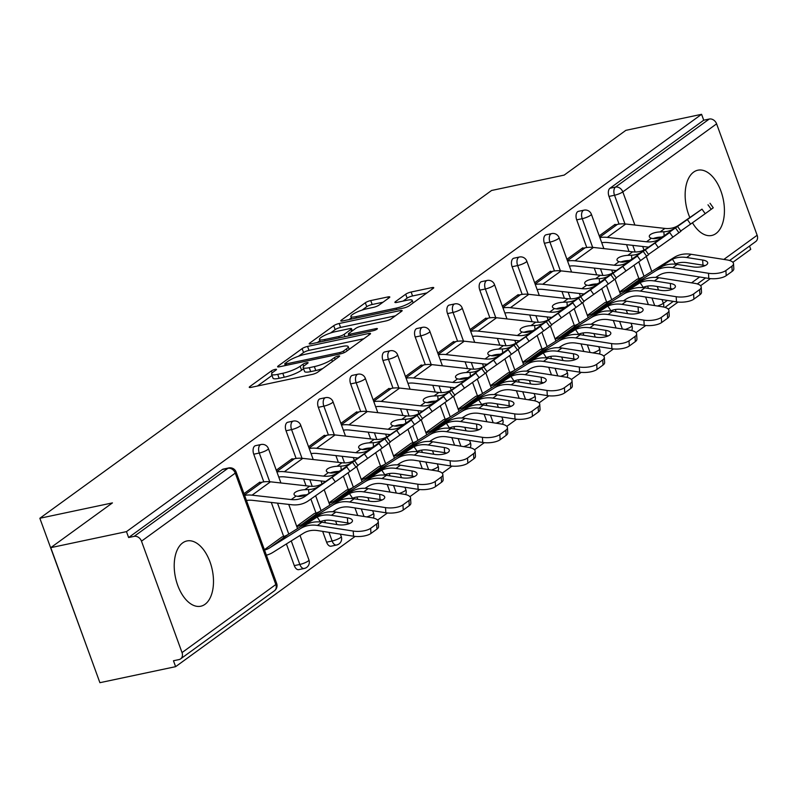 <?xml version="1.0" encoding="UTF-8"?>
<svg xmlns="http://www.w3.org/2000/svg" width="797" height="797" viewBox="0 0 797 797"><rect width="100%" height="100%" fill="white"/><g stroke="black" fill="none" stroke-linecap="round" stroke-linejoin="round"><path stroke-width="1.2" d="M275.184 369.39A2.939 0.588 -20 0 0 271.388 370.924L249.8 386.595A4.194 0.847 -20 0 0 249.252 387.312A4.194 0.847 -20 0 0 251.165 387.352L312.245 374.411A4.194 0.847 -20 0 0 317.664 372.219L339.263 356.548A2.939 0.588 -20 0 0 339.642 356.05A2.939 0.588 -20 0 0 338.307 356.02A2.939 0.588 -20 0 0 334.511 357.554L331.711 359.586A13.429 2.7 -20 0 1 314.357 366.6L309.266 367.686A13.429 2.7 -20 0 1 303.139 367.556A13.429 2.7 -20 0 1 304.902 365.265L307.702 363.233A2.939 0.588 -20 0 0 308.09 362.735A2.939 0.588 -20 0 0 306.745 362.705A2.939 0.588 -20 0 0 302.95 364.239L300.16 366.271A13.429 2.7 -20 0 1 282.796 373.285L277.705 374.361A13.429 2.7 -20 0 1 271.578 374.241A13.429 2.7 -20 0 1 273.351 371.95L276.141 369.918A2.939 0.588 -20 0 0 276.529 369.419A2.939 0.588 -20 0 0 275.184 369.39M692.463 222.771A33.354 18.789 78 0 0 711.701 235.474A33.354 18.789 78 0 0 715.965 233.541A33.354 18.789 78 0 0 722.182 194.976A33.354 18.789 78 0 0 697.873 170.199A33.354 18.789 78 0 0 693.609 172.132A33.354 18.789 78 0 0 689.784 217.442M182.672 542.887A33.354 18.789 78 0 0 176.456 581.451A33.354 18.789 78 0 0 200.764 606.228A33.354 18.789 78 0 0 205.028 604.295A33.354 18.789 78 0 0 211.245 565.731A33.354 18.789 78 0 0 186.936 540.954A33.354 18.789 78 0 0 182.672 542.887M389.245 297.699A4.194 0.847 -20 0 0 389.803 296.982A4.194 0.847 -20 0 0 387.89 296.942L370.744 300.569A4.194 0.847 -20 0 0 365.325 302.76L341.345 320.165A4.194 0.847 -20 0 0 340.797 320.882A4.194 0.847 -20 0 0 342.71 320.922L403.79 307.981A4.194 0.847 -20 0 0 409.21 305.789L433.189 288.394A4.194 0.847 -20 0 0 433.747 287.677A4.194 0.847 -20 0 0 431.835 287.637L411.132 292.021A4.194 0.847 -20 0 0 405.703 294.213L395.442 301.655A4.194 0.847 -20 0 0 394.894 302.372A4.194 0.847 -20 0 0 396.806 302.412L407.068 300.24A11.228 2.261 -20 0 1 412.188 300.339A11.228 2.261 -20 0 1 407.187 304.295A11.228 2.261 -20 0 1 396.199 308.13L355.99 316.648A11.228 2.261 -20 0 1 350.869 316.539A11.228 2.261 -20 0 1 355.87 312.583A11.228 2.261 -20 0 1 366.859 308.758L373.564 307.333A4.194 0.847 -20 0 0 378.983 305.141L389.245 297.699M182.035 652.584L275.822 584.53L235.264 473.119L141.487 541.173L182.035 652.584A6.416 5.141 -126 0 1 180.62 658.87A6.416 5.141 -126 0 1 178.996 659.587L173.467 660.753L175.619 666.661L99.904 682.69L50.759 547.659L112.447 502.897L39.85 518.269L491.58 190.483L564.176 175.101L625.874 130.339L701.579 114.31L126.474 531.629L128.616 537.537L134.155 536.361L227.932 468.307L222.403 469.483L128.616 537.537M50.759 547.659L126.474 531.629M307.552 346.426A4.194 0.847 -20 0 0 302.123 348.618L278.143 366.022A4.194 0.847 -20 0 0 277.595 366.74A4.194 0.847 -20 0 0 279.508 366.779L340.588 353.838A4.194 0.847 -20 0 0 346.018 351.646L369.997 334.252A4.194 0.847 -20 0 0 370.545 333.535A4.194 0.847 -20 0 0 368.632 333.495L307.552 346.426L308.987 350.361A4.194 0.847 -20 0 0 303.557 352.563L298.467 356.259M309.744 343.089L333.724 325.694A4.194 0.847 -20 0 1 339.153 323.502L400.233 310.561A4.194 0.847 -20 0 1 402.146 310.601A4.194 0.847 -20 0 1 401.598 311.318L391.327 318.77A4.194 0.847 -20 0 1 385.907 320.962L361.131 326.202A4.194 0.847 -20 0 0 355.711 328.394L348.897 333.335A4.194 0.847 -20 0 0 348.349 334.053A4.194 0.847 -20 0 0 350.262 334.092L376.054 328.633A2.939 0.588 -20 0 1 377.389 328.663A2.939 0.588 -20 0 1 376.084 329.699A2.939 0.588 -20 0 1 373.205 330.695L311.109 343.846A4.194 0.847 -20 0 1 309.196 343.806A4.194 0.847 -20 0 1 309.744 343.089L310.073 344.005M39.85 518.269L89.194 653.261M141.487 541.173A6.416 5.141 -126 0 0 134.155 536.361M701.579 114.31L703.731 120.208L709.26 119.042A6.416 5.141 54 0 1 716.603 123.844L757.15 235.254A6.416 5.141 54 0 1 755.735 241.551L729.604 260.509M749.529 246.044L750.734 249.341L732.871 262.293M710.376 278.621L700.573 285.734M678.078 302.053L668.284 309.166M645.789 325.495L635.986 332.598M613.491 348.927L603.688 356.04M581.192 372.358L571.389 379.472M548.894 395.8L539.101 402.903M516.605 419.232L506.802 426.345M484.307 442.664L474.504 449.777M452.009 466.106L442.205 473.209M419.71 489.537L409.917 496.651M387.422 512.969L377.619 520.082M355.123 536.411L175.619 666.661M260.021 482.613L259.842 482.125L243.982 493.642M576.699 219.852A6.416 3.616 -102 0 1 577.656 211.693A6.416 3.616 -102 0 1 578.473 211.325L584.012 210.159A6.416 3.616 -102 0 0 583.185 210.528A6.416 3.616 78 0 0 582.228 218.687L576.699 219.852L586.771 247.528M616.071 328.015L613.311 320.444M606.647 302.123L601.755 288.693M596.724 274.875L594.253 268.101M648.359 304.584L645.61 297.012M638.935 278.691L634.053 265.262M629.022 251.444L626.552 244.659M619.07 224.087L608.998 196.421A6.416 3.616 -102 0 1 609.954 188.261L615.483 187.096L709.26 119.042M703.731 120.208L609.954 188.261M222.403 469.483A6.416 3.616 -102 0 1 223.22 469.114L228.749 467.939A6.416 3.616 -102 0 0 227.932 468.307A6.416 5.141 -126 0 1 235.264 473.119A6.416 1.285 -20 0 0 236.111 472.023A6.416 6.416 0 0 0 228.749 467.939M582.986 248.265L582.806 247.777L566.936 259.284M512.112 266.726A6.416 3.616 -102 0 1 513.059 258.567A6.416 3.616 -102 0 1 513.886 258.198L519.415 257.023A6.416 3.616 -102 0 0 518.598 257.391A6.416 3.616 78 0 0 517.642 265.55L512.112 266.726L522.174 294.392M551.474 374.889L548.715 367.317M542.05 348.996L537.158 335.567M532.137 321.749L529.666 314.964M518.389 295.139L518.209 294.641L502.349 306.158M447.515 313.6A6.416 3.616 -102 0 1 448.472 305.44A6.416 3.616 -102 0 1 449.289 305.062L454.828 303.896A6.416 3.616 -102 0 0 454.001 304.265A6.416 3.616 78 0 0 453.045 312.424L447.515 313.6L457.588 341.265M486.887 421.762L484.128 414.191M477.463 395.86L472.571 382.43M467.54 368.613L465.079 361.838M453.802 342.003L453.623 341.514L437.752 353.031M382.929 360.463A6.416 3.616 -102 0 1 383.885 352.304A6.416 3.616 -102 0 1 384.702 351.935L390.231 350.77A6.416 3.616 -102 0 0 389.414 351.138A6.416 3.616 78 0 0 388.458 359.298L382.929 360.463L392.991 388.139M422.29 468.626L419.541 461.055M412.866 442.733L407.974 429.304M402.953 415.486L400.483 408.712M389.205 388.876L389.026 388.388L373.165 399.895M318.332 407.337A6.416 3.616 -102 0 1 319.288 399.177A6.416 3.616 -102 0 1 320.105 398.809L325.644 397.633A6.416 3.616 -102 0 0 324.817 398.002A6.416 3.616 78 0 0 323.861 406.161L318.332 407.337L328.404 435.003M357.704 515.5L354.944 507.928M348.279 489.607L343.387 476.178M338.356 462.36L335.896 455.575M324.618 435.75L324.439 435.252L308.569 446.768M253.745 454.21A6.416 3.616 -102 0 1 254.701 446.051A6.416 3.616 -102 0 1 255.518 445.672L261.047 444.507A6.416 3.616 -102 0 0 260.23 444.875A6.416 3.616 78 0 0 259.274 453.035L253.745 454.21L263.807 481.876M305.082 568.102A6.416 3.616 -102 0 1 304.255 568.47L298.726 569.646A6.416 3.616 -102 0 1 294.292 565.621L286.402 543.952M283.682 536.471L271.299 502.449M292.32 459.182L292.14 458.693L276.27 470.2M286.033 430.769A6.416 3.616 -102 0 1 286.99 422.609A6.416 3.616 -102 0 1 287.817 422.241L293.346 421.075A6.416 3.616 -102 0 0 292.529 421.444A6.416 3.616 78 0 0 291.572 429.603L286.033 430.769L296.105 458.444M337.37 544.66A6.416 3.616 -102 0 1 336.553 545.038L331.024 546.204A6.416 3.616 -102 0 1 326.591 542.179L322.646 531.36M315.981 513.039L310.89 499.061M306.058 485.791L303.597 479.017M356.917 412.308L356.737 411.82L340.867 423.337M350.63 383.905A6.416 3.616 -102 0 1 351.587 375.746A6.416 3.616 -102 0 1 352.404 375.367L357.933 374.201A6.416 3.616 -102 0 0 357.116 374.57A6.416 3.616 78 0 0 356.159 382.729L350.63 383.905L360.702 411.571M389.992 492.068L387.242 484.496M380.567 466.165L375.686 452.736M370.655 438.918L368.184 432.143M421.503 365.444L421.324 364.946L405.454 376.463M415.217 337.031A6.416 3.616 -102 0 1 416.173 328.872A6.416 3.616 -102 0 1 417 328.503L422.53 327.328A6.416 3.616 -102 0 0 421.703 327.697A6.416 3.616 78 0 0 420.756 335.856L415.217 337.031L425.289 364.697M454.589 445.194L451.829 437.623M445.164 419.302L440.273 405.872M435.242 392.054L432.781 385.27M486.1 318.571L485.921 318.083L470.051 329.589M479.814 290.158A6.416 3.616 -102 0 1 480.77 281.999A6.416 3.616 -102 0 1 481.587 281.63L487.116 280.464A6.416 3.616 -102 0 0 486.3 280.833A6.416 3.616 78 0 0 485.343 288.992L479.814 290.158L489.886 317.834M519.176 398.321L516.426 390.749M509.751 372.428L504.87 358.999M499.839 345.181L497.368 338.406M550.687 271.697L550.508 271.209L534.638 282.726M544.401 243.294A6.416 3.616 -102 0 1 545.357 235.135A6.416 3.616 -102 0 1 546.184 234.766L551.713 233.591A6.416 3.616 -102 0 0 550.886 233.959A6.416 3.616 78 0 0 549.93 242.119L544.401 243.294L554.473 270.96M583.773 351.457L581.013 343.886M574.348 325.565L569.457 312.125M564.425 298.307L561.965 291.533M615.284 224.834L615.095 224.336L599.234 235.852M271.578 374.241L273.012 378.177A13.429 2.7 -20 0 0 279.139 378.306L277.705 374.361M303.577 368.762L301.585 370.207A13.429 2.7 -20 0 1 284.23 377.22L279.139 378.306M303.139 367.556L304.574 371.492A13.429 2.7 -20 0 0 310.691 371.621L309.266 367.686M322.765 368.523A13.429 2.7 -20 0 1 315.781 370.545L310.691 371.621M272.016 375.447L257.451 386.017M363.771 338.765L308.987 350.361M285.137 363.392A2.939 0.588 -20 0 0 284.748 363.89A2.939 0.588 -20 0 0 286.083 363.92L339.701 352.573A2.939 0.588 -20 0 0 343.497 351.029L346.446 348.897A13.429 2.7 -20 0 0 348.209 346.595A13.429 2.7 -20 0 0 342.092 346.476L305.44 354.237A13.429 2.7 -20 0 0 288.076 361.25L285.137 363.392M317.395 342.511L319.896 340.698M330.466 333.036L335.158 329.629L333.724 325.694M395.372 315.831L340.578 327.437A4.194 0.847 -20 0 0 335.158 329.629M335.427 331.652A11.228 2.261 -20 0 0 324.439 335.477A11.228 2.261 -20 0 0 319.438 339.432A11.228 2.261 -20 0 0 324.558 339.542L338.725 336.533A4.194 0.847 -20 0 0 344.155 334.341L350.959 329.4A4.194 0.847 -20 0 0 351.507 328.683A4.194 0.847 -20 0 0 349.594 328.653L335.427 331.652M426.973 292.907L412.567 295.956A4.194 0.847 -20 0 0 407.137 298.148L403.093 301.087M383.028 302.212L372.179 304.504A4.194 0.847 -20 0 0 366.759 306.696L362.117 310.073M351.357 317.873L348.996 319.587M349.783 523.43A9.833 3.666 -3.4 0 0 347.711 522.962L331.711 520.451A28.652 22.964 -126 0 0 323.672 520.61A28.652 22.964 -126 0 0 320.245 521.676L319.627 521.945M264.385 549.721L282.068 536.889A28.652 22.964 -126 0 0 288.255 534.408L318.87 515.231A34.211 27.417 54 0 1 326.262 512.262A34.211 27.417 54 0 1 335.866 512.072L371.661 517.691A12.832 4.792 -3.4 0 1 378.256 521.447A12.832 4.792 -3.4 0 1 376.652 523.958L370.655 528.311L370.954 533.462A12.832 4.792 176.6 0 1 353.539 536.212L317.734 530.593A28.652 22.964 -126 0 0 309.694 530.752A28.652 22.964 -126 0 0 303.508 533.233L272.893 552.411A34.211 27.417 54 0 1 266.377 555.18M321.888 522.214A34.211 27.417 54 0 0 312.285 522.404A34.211 27.417 54 0 0 307.632 523.918L304.065 525.701L305.59 524.466L317.156 517.004A34.211 27.417 54 0 1 321.809 515.5A34.211 27.417 54 0 1 331.413 515.3L347.412 517.811A9.833 3.666 176.6 0 1 352.473 520.69A9.833 3.666 176.6 0 1 351.238 522.613A9.833 3.666 176.6 0 1 337.888 524.725L321.888 522.214L317.435 525.442L353.23 531.061A12.832 4.792 -3.4 0 0 370.655 528.311M264.514 550.06A28.652 22.964 -126 0 0 269.834 547.778L300.439 528.6A34.211 27.417 54 0 1 307.831 525.641A34.211 27.417 54 0 1 317.435 525.442M378.256 521.447L378.555 526.598A12.832 4.792 176.6 0 1 376.961 529.108L370.954 533.462M331.293 477.742L309.684 493.004A28.652 22.964 54 0 1 302.681 496.033A28.652 22.964 54 0 1 299.024 496.471L296.085 496.063A9.833 3.467 174.4 0 1 294.023 494.22A9.833 3.467 174.4 0 1 295.259 492.297A9.833 3.467 174.4 0 1 304.843 489.697L308.549 489.557L308.937 493.502M332.11 477.343L346.735 466.932L349.963 471.455L335.338 481.876L332.11 477.343L305.231 496.242A28.652 22.964 54 0 1 298.237 499.261A28.652 22.964 54 0 1 291.254 499.57L252.061 495.176A34.211 27.417 -126 0 0 244.609 495.365M246.472 500.486A28.652 22.964 54 0 1 252.569 500.347L291.762 504.74A34.211 27.417 -126 0 0 300.1 504.381A34.211 27.417 -126 0 0 308.459 500.765L335.338 481.876M346.735 466.932L323.662 482.862A28.652 22.964 54 0 1 316.658 485.891A28.652 22.964 54 0 1 309.674 486.2L270.482 481.806A34.211 27.417 -126 0 0 262.153 482.165L258.816 482.872M331.223 477.652L319.208 486.1A28.652 22.964 54 0 1 312.205 489.119A28.652 22.964 54 0 1 308.549 489.557M306.437 494.837L305.351 494.877A9.833 3.467 -5.6 0 0 297.719 496.431M354.785 461.055L358.002 465.578L355.96 467.102L352.742 462.569M349.963 471.455L355.96 467.102M382.082 499.998A9.833 3.666 -3.4 0 0 380.01 499.53L364.01 497.019A28.652 22.964 -126 0 0 355.97 497.179A28.652 22.964 -126 0 0 352.533 498.235L351.925 498.514M296.683 526.279L314.367 513.457A28.652 22.964 -126 0 0 320.553 510.967L351.168 491.799A34.211 27.417 54 0 1 358.55 488.83A34.211 27.417 54 0 1 368.154 488.641L403.959 494.25A12.832 4.792 -3.4 0 1 410.555 498.005A12.832 4.792 -3.4 0 1 408.951 500.516L402.943 504.88L403.252 510.02A12.832 4.792 176.6 0 1 385.828 512.77L350.032 507.161A28.652 22.964 -126 0 0 341.993 507.32A28.652 22.964 -126 0 0 335.806 509.801L332.688 511.754M354.187 498.773A34.211 27.417 54 0 0 344.583 498.972A34.211 27.417 54 0 0 339.93 500.476L336.364 502.269L337.878 501.034L349.455 493.572A34.211 27.417 54 0 1 354.107 492.058A34.211 27.417 54 0 1 363.711 491.869L379.711 494.379A9.833 3.666 176.6 0 1 384.762 497.258A9.833 3.666 176.6 0 1 383.536 499.181A9.833 3.666 176.6 0 1 370.187 501.283L354.187 498.773L349.734 502.01L385.529 507.619A12.832 4.792 -3.4 0 0 402.943 504.88M296.803 526.618A28.652 22.964 -126 0 0 302.123 524.336L332.738 505.168A34.211 27.417 54 0 1 340.13 502.2A34.211 27.417 54 0 1 349.734 502.01M410.555 498.005L410.853 503.156A12.832 4.792 176.6 0 1 409.25 505.667L403.252 510.02M414.38 476.566A9.833 3.666 -3.4 0 0 412.308 476.088L396.308 473.577A28.652 22.964 -126 0 0 388.259 473.747A28.652 22.964 -126 0 0 384.831 474.803L384.214 475.082M328.982 502.847L346.655 490.016A28.652 22.964 -126 0 0 352.852 487.535L383.457 468.357A34.211 27.417 54 0 1 390.849 465.398A34.211 27.417 54 0 1 400.453 465.199L436.248 470.818A12.832 4.792 -3.4 0 1 442.853 474.574A12.832 4.792 -3.4 0 1 441.249 477.084L435.242 481.438L435.541 486.588A12.832 4.792 176.6 0 1 418.126 489.338L382.331 483.719A28.652 22.964 -126 0 0 374.291 483.889A28.652 22.964 -126 0 0 368.094 486.369L364.986 488.322M386.475 475.341A34.211 27.417 54 0 0 376.871 475.54A34.211 27.417 54 0 0 372.219 477.044L368.662 478.828L370.177 477.592L381.743 470.13A34.211 27.417 54 0 1 386.396 468.626A34.211 27.417 54 0 1 395.999 468.427L411.999 470.937A9.833 3.666 176.6 0 1 417.06 473.817A9.833 3.666 176.6 0 1 415.835 475.749A9.833 3.666 176.6 0 1 402.485 477.851L386.475 475.341L382.032 478.569L417.827 484.187A12.832 4.792 -3.4 0 0 435.242 481.438M329.101 503.186A28.652 22.964 -126 0 0 334.421 500.905L365.036 481.727A34.211 27.417 54 0 1 372.428 478.768A34.211 27.417 54 0 1 382.032 478.569M442.853 474.574L443.152 479.724A12.832 4.792 176.6 0 1 441.548 482.235L435.541 486.588M446.679 453.124A9.833 3.666 -3.4 0 0 444.606 452.656L428.597 450.146A28.652 22.964 -126 0 0 420.557 450.305A28.652 22.964 -126 0 0 417.13 451.371L416.512 451.64M361.28 479.415L378.954 466.584A28.652 22.964 -126 0 0 385.14 464.103L415.755 444.925A34.211 27.417 54 0 1 423.147 441.956A34.211 27.417 54 0 1 432.751 441.767L468.546 447.386A12.832 4.792 -3.4 0 1 475.142 451.142A12.832 4.792 -3.4 0 1 473.538 453.652L467.54 458.006L467.839 463.157A12.832 4.792 176.6 0 1 450.425 465.906L414.629 460.287A28.652 22.964 -126 0 0 406.58 460.447A28.652 22.964 -126 0 0 400.393 462.927L397.285 464.88M418.774 451.909A34.211 27.417 54 0 0 409.17 452.098A34.211 27.417 54 0 0 404.517 453.613L400.951 455.396L402.475 454.16L414.041 446.699A34.211 27.417 54 0 1 418.694 445.194A34.211 27.417 54 0 1 428.298 444.995L444.298 447.506A9.833 3.666 176.6 0 1 449.359 450.385A9.833 3.666 176.6 0 1 448.133 452.307A9.833 3.666 176.6 0 1 434.773 454.42L418.774 451.909L414.32 455.137L450.126 460.756A12.832 4.792 -3.4 0 0 467.54 458.006M361.4 479.754A28.652 22.964 -126 0 0 366.72 477.473L397.334 458.295A34.211 27.417 54 0 1 404.717 455.336A34.211 27.417 54 0 1 414.32 455.137M475.142 451.142L475.45 456.292A12.832 4.792 176.6 0 1 473.846 458.803L467.839 463.157M478.967 429.693A9.833 3.666 -3.4 0 0 476.895 429.224L460.895 426.714A28.652 22.964 -126 0 0 452.855 426.873A28.652 22.964 -126 0 0 449.428 427.929L448.811 428.208M393.569 455.974L411.252 443.152A28.652 22.964 -126 0 0 417.439 440.661L448.053 421.493A34.211 27.417 54 0 1 455.446 418.525A34.211 27.417 54 0 1 465.05 418.335L500.845 423.944A12.832 4.792 -3.4 0 1 507.44 427.7A12.832 4.792 -3.4 0 1 505.836 430.211L499.839 434.574L500.137 439.725A12.832 4.792 176.6 0 1 482.723 442.465L446.918 436.856A28.652 22.964 -126 0 0 438.878 437.015A28.652 22.964 -126 0 0 432.691 439.496L429.573 441.448M451.072 428.467A34.211 27.417 54 0 0 441.468 428.666A34.211 27.417 54 0 0 436.816 430.171L433.249 431.964L434.773 430.729L446.34 423.267A34.211 27.417 54 0 1 450.992 421.752A34.211 27.417 54 0 1 460.596 421.563L476.596 424.074A9.833 3.666 176.6 0 1 481.657 426.953A9.833 3.666 176.6 0 1 480.422 428.876A9.833 3.666 176.6 0 1 467.072 430.978L451.072 428.467L446.619 431.705L482.414 437.314A12.832 4.792 -3.4 0 0 499.839 434.574M393.698 456.312A28.652 22.964 -126 0 0 399.018 454.031L429.623 434.863A34.211 27.417 54 0 1 437.015 431.894A34.211 27.417 54 0 1 446.619 431.705M507.44 427.7L507.739 432.851A12.832 4.792 176.6 0 1 506.135 435.361L500.137 439.725M511.266 406.261A9.833 3.666 -3.4 0 0 509.193 405.783L493.194 403.272A28.652 22.964 -126 0 0 485.154 403.441A28.652 22.964 -126 0 0 481.717 404.497L481.099 404.776M425.867 432.542L443.55 419.71A28.652 22.964 -126 0 0 449.737 417.229L480.352 398.052A34.211 27.417 54 0 1 487.734 395.093A34.211 27.417 54 0 1 497.338 394.894L533.143 400.512A12.832 4.792 -3.4 0 1 539.738 404.268A12.832 4.792 -3.4 0 1 538.134 406.779L532.127 411.132L532.436 416.283A12.832 4.792 176.6 0 1 515.011 419.033L479.216 413.414A28.652 22.964 -126 0 0 471.176 413.583A28.652 22.964 -126 0 0 464.99 416.064L461.871 418.017M483.371 405.035A34.211 27.417 54 0 0 473.767 405.235A34.211 27.417 54 0 0 469.114 406.739L465.548 408.522L467.062 407.287L478.628 399.825A34.211 27.417 54 0 1 483.291 398.321A34.211 27.417 54 0 1 492.895 398.121L508.894 400.642A9.833 3.666 176.6 0 1 513.945 403.511A9.833 3.666 176.6 0 1 512.72 405.444A9.833 3.666 176.6 0 1 499.37 407.546L483.371 405.035L478.917 408.263L514.713 413.882A12.832 4.792 -3.4 0 0 532.127 411.132M425.987 432.881A28.652 22.964 -126 0 0 431.307 430.599L461.921 411.421A34.211 27.417 54 0 1 469.313 408.462A34.211 27.417 54 0 1 478.917 408.263M539.738 404.268L540.037 409.419A12.832 4.792 176.6 0 1 538.433 411.929L532.436 416.283M363.581 454.31L341.983 469.572A28.652 22.964 54 0 1 334.979 472.591A28.652 22.964 54 0 1 331.323 473.039L328.374 472.621A9.833 3.467 174.4 0 1 326.322 470.778A9.833 3.467 174.4 0 1 327.547 468.865A9.833 3.467 174.4 0 1 337.141 466.265L340.847 466.125L341.236 470.071M364.408 453.911L379.033 443.491L382.251 448.024L367.626 458.444L364.408 453.911L337.529 472.8A28.652 22.964 54 0 1 330.526 475.829A28.652 22.964 54 0 1 323.552 476.128L284.36 471.734A34.211 27.417 -126 0 0 276.908 471.934M379.033 443.491L355.96 459.431A28.652 22.964 54 0 1 348.956 462.459A28.652 22.964 54 0 1 341.973 462.758L302.78 458.365A34.211 27.417 -126 0 0 294.452 458.733L291.104 459.441M363.522 454.22L351.507 462.658A28.652 22.964 54 0 1 344.503 465.687A28.652 22.964 54 0 1 340.847 466.125M338.725 471.396L337.649 471.445A9.833 3.467 -5.6 0 0 330.008 472.99M278.771 477.054A28.652 22.964 54 0 1 284.868 476.915L324.06 481.308A34.211 27.417 -126 0 0 325.684 481.448M387.083 437.613L390.301 442.146L388.259 443.67L385.041 439.137M382.251 448.024L388.259 443.67M357.833 465.328L367.626 458.444M395.88 430.878L374.281 446.141A28.652 22.964 54 0 1 367.278 449.159A28.652 22.964 54 0 1 363.621 449.598L360.672 449.189A9.833 3.467 174.4 0 1 358.62 447.346A9.833 3.467 174.4 0 1 359.845 445.423A9.833 3.467 174.4 0 1 369.439 442.833L373.145 442.694L373.534 446.639M396.707 430.48L411.332 420.059L414.55 424.592L399.925 435.013L396.707 430.48L369.828 449.369A28.652 22.964 54 0 1 362.824 452.387A28.652 22.964 54 0 1 355.841 452.696L316.648 448.303A34.211 27.417 -126 0 0 309.196 448.502M411.332 420.059L388.249 435.999A28.652 22.964 54 0 1 381.245 439.017A28.652 22.964 54 0 1 374.271 439.326L335.079 434.933A34.211 27.417 -126 0 0 326.74 435.301L323.403 436.009M395.82 430.778L383.805 439.227A28.652 22.964 54 0 1 376.802 442.245A28.652 22.964 54 0 1 373.145 442.694M371.023 447.964L369.947 448.004A9.833 3.467 -5.6 0 0 362.306 449.558M311.059 453.623A28.652 22.964 54 0 1 317.166 453.483L356.349 457.877A34.211 27.417 -126 0 0 357.983 458.006M419.371 414.181L422.599 418.714L420.557 420.228L417.329 415.705M414.55 424.592L420.557 420.228M390.122 441.897L399.925 435.013M428.178 407.446L406.57 422.699A28.652 22.964 54 0 1 399.576 425.728A28.652 22.964 54 0 1 395.92 426.166L392.971 425.757A9.833 3.467 174.4 0 1 390.909 423.914A9.833 3.467 174.4 0 1 392.144 421.992A9.833 3.467 174.4 0 1 401.738 419.391L405.444 419.252L405.822 423.197M429.005 407.038L443.62 396.627L446.848 401.15L432.223 411.571L429.005 407.038L402.126 425.937A28.652 22.964 54 0 1 395.123 428.955A28.652 22.964 54 0 1 388.139 429.264L348.947 424.871A34.211 27.417 -126 0 0 341.495 425.06M443.62 396.627L420.547 412.557A28.652 22.964 54 0 1 413.543 415.586A28.652 22.964 54 0 1 406.56 415.895L367.377 411.501A34.211 27.417 -126 0 0 359.039 411.86L355.701 412.567M428.109 407.347L416.094 415.795A28.652 22.964 54 0 1 409.09 418.814A28.652 22.964 54 0 1 405.444 419.252M403.322 424.532L402.246 424.572A9.833 3.467 -5.6 0 0 394.605 426.126M343.358 430.181A28.652 22.964 54 0 1 349.455 430.041L388.647 434.435A34.211 27.417 -126 0 0 390.281 434.574M451.67 390.749L454.898 395.272L452.845 396.796L449.628 392.263M446.848 401.15L452.845 396.796M422.42 418.465L432.223 411.571M460.477 384.005L438.868 399.267A28.652 22.964 54 0 1 431.864 402.286A28.652 22.964 54 0 1 428.208 402.734L425.269 402.316A9.833 3.467 174.4 0 1 423.207 400.473A9.833 3.467 174.4 0 1 424.432 398.56A9.833 3.467 174.4 0 1 434.026 395.96L437.732 395.82L438.121 399.765M461.294 383.606L475.919 373.185L479.146 377.718L464.521 388.139L461.294 383.606L434.415 402.495A28.652 22.964 54 0 1 427.421 405.524A28.652 22.964 54 0 1 420.437 405.822L381.245 401.429A34.211 27.417 -126 0 0 373.793 401.628M475.919 373.185L452.845 389.125A28.652 22.964 54 0 1 445.842 392.154A28.652 22.964 54 0 1 438.858 392.453L399.666 388.059A34.211 27.417 -126 0 0 391.337 388.428L388 389.135M460.407 383.915L448.392 392.353A28.652 22.964 54 0 1 441.389 395.382A28.652 22.964 54 0 1 437.732 395.82M435.62 401.09L434.534 401.14A9.833 3.467 -5.6 0 0 426.903 402.684M375.656 406.749A28.652 22.964 54 0 1 381.753 406.609L420.946 411.003A34.211 27.417 -126 0 0 422.569 411.142M483.968 367.307L487.186 371.84L485.144 373.365L481.926 368.832M479.146 377.718L485.144 373.365M454.718 395.023L464.521 388.139M492.765 360.573L471.166 375.835A28.652 22.964 54 0 1 464.163 378.854A28.652 22.964 54 0 1 460.507 379.292L457.558 378.884A9.833 3.467 174.4 0 1 455.505 377.041A9.833 3.467 174.4 0 1 456.731 375.118A9.833 3.467 174.4 0 1 466.325 372.528L470.031 372.388L470.419 376.333M493.592 360.174L508.217 349.753L511.435 354.286L496.81 364.707L493.592 360.174L466.713 379.063A28.652 22.964 54 0 1 459.71 382.082A28.652 22.964 54 0 1 452.736 382.391L413.543 377.997A34.211 27.417 -126 0 0 406.081 378.196M508.217 349.753L485.144 365.693A28.652 22.964 54 0 1 478.14 368.712A28.652 22.964 54 0 1 471.157 369.021L431.964 364.627A34.211 27.417 -126 0 0 423.625 364.996L420.288 365.703M492.705 360.473L480.691 368.921A28.652 22.964 54 0 1 473.687 371.94A28.652 22.964 54 0 1 470.031 372.388M467.909 377.658L466.833 377.698A9.833 3.467 -5.6 0 0 459.192 379.252M407.954 383.317A28.652 22.964 54 0 1 414.051 383.178L453.244 387.571A34.211 27.417 -126 0 0 454.868 387.701M516.267 343.876L519.485 348.409L517.442 349.923L514.224 345.4M511.435 354.286L517.442 349.923M487.017 371.591L496.81 364.707M543.564 382.819A9.833 3.666 -3.4 0 0 541.492 382.351L525.492 379.84A28.652 22.964 -126 0 0 517.442 380A28.652 22.964 -126 0 0 514.015 381.066L513.398 381.335M458.165 409.11L475.839 396.278A28.652 22.964 -126 0 0 482.036 393.798L512.64 374.62A34.211 27.417 54 0 1 520.033 371.651A34.211 27.417 54 0 1 529.636 371.462L565.432 377.081A12.832 4.792 -3.4 0 1 572.037 380.836A12.832 4.792 -3.4 0 1 570.433 383.347L564.425 387.701L564.724 392.851A12.832 4.792 176.6 0 1 547.31 395.601L511.515 389.982A28.652 22.964 -126 0 0 503.475 390.141A28.652 22.964 -126 0 0 497.278 392.622L494.17 394.575M515.659 381.604A34.211 27.417 54 0 0 506.055 381.793A34.211 27.417 54 0 0 501.403 383.307L497.836 385.09L499.36 383.855L510.927 376.393A34.211 27.417 54 0 1 515.579 374.889A34.211 27.417 54 0 1 525.183 374.69L541.183 377.2A9.833 3.666 176.6 0 1 546.244 380.079A9.833 3.666 176.6 0 1 545.018 382.002A9.833 3.666 176.6 0 1 531.669 384.114L515.659 381.604L511.216 384.831L547.011 390.45A12.832 4.792 -3.4 0 0 564.425 387.701M458.285 409.449A28.652 22.964 -126 0 0 463.605 407.167L494.22 387.99A34.211 27.417 54 0 1 501.612 385.031A34.211 27.417 54 0 1 511.216 384.831M572.037 380.836L572.336 385.987A12.832 4.792 176.6 0 1 570.732 388.498L564.724 392.851M525.064 337.141L503.465 352.394A28.652 22.964 54 0 1 496.461 355.422A28.652 22.964 54 0 1 492.805 355.861L489.856 355.452A9.833 3.467 174.4 0 1 487.804 353.609A9.833 3.467 174.4 0 1 489.029 351.686A9.833 3.467 174.4 0 1 498.623 349.086L502.329 348.947L502.718 352.892M525.89 336.733L540.515 326.322L543.733 330.845L529.108 341.265L525.89 336.733L499.012 355.631A28.652 22.964 54 0 1 492.008 358.65A28.652 22.964 54 0 1 485.024 358.959L445.832 354.565A34.211 27.417 -126 0 0 438.38 354.755M540.515 326.322L517.432 342.252A28.652 22.964 54 0 1 510.429 345.28A28.652 22.964 54 0 1 503.455 345.589L464.262 341.196A34.211 27.417 -126 0 0 455.924 341.554L452.586 342.262M524.994 337.041L512.989 345.49A28.652 22.964 54 0 1 505.985 348.508A28.652 22.964 54 0 1 502.329 348.947M500.207 354.227L499.131 354.267A9.833 3.467 -5.6 0 0 491.49 355.821M440.243 359.875A28.652 22.964 54 0 1 446.34 359.736L485.532 364.129A34.211 27.417 -126 0 0 487.166 364.269M548.555 320.444L551.783 324.967L549.741 326.491L546.513 321.958M543.733 330.845L549.741 326.491M519.305 348.159L529.108 341.265M575.862 359.387A9.833 3.666 -3.4 0 0 573.78 358.919L557.78 356.408A28.652 22.964 -126 0 0 549.741 356.568A28.652 22.964 -126 0 0 546.314 357.634L545.696 357.903M490.464 385.668L508.137 372.847A28.652 22.964 -126 0 0 514.324 370.356L544.939 351.188A34.211 27.417 54 0 1 552.331 348.219A34.211 27.417 54 0 1 561.935 348.03L597.73 353.639A12.832 4.792 -3.4 0 1 604.325 357.395A12.832 4.792 -3.4 0 1 602.721 359.905L596.724 364.269L597.023 369.419A12.832 4.792 176.6 0 1 579.608 372.159L543.813 366.55A28.652 22.964 -126 0 0 535.763 366.71A28.652 22.964 -126 0 0 529.577 369.19L526.468 371.143M547.957 358.162A34.211 27.417 54 0 0 538.354 358.361A34.211 27.417 54 0 0 533.701 359.865L530.135 361.659L531.659 360.423L543.225 352.961A34.211 27.417 54 0 1 547.878 351.447A34.211 27.417 54 0 1 557.482 351.258L573.481 353.768A9.833 3.666 176.6 0 1 578.542 356.648A9.833 3.666 176.6 0 1 577.317 358.57A9.833 3.666 176.6 0 1 563.957 360.672L547.957 358.162L543.504 361.4L579.309 367.009A12.832 4.792 -3.4 0 0 596.724 364.269M490.583 386.007A28.652 22.964 -126 0 0 495.903 383.736L526.518 364.558A34.211 27.417 54 0 1 533.9 361.589A34.211 27.417 54 0 1 543.504 361.4M604.325 357.395L604.634 362.545A12.832 4.792 176.6 0 1 603.03 365.056L597.023 369.419M557.362 313.699L535.753 328.962A28.652 22.964 54 0 1 528.75 331.98A28.652 22.964 54 0 1 525.103 332.429L522.155 332.01A9.833 3.467 174.4 0 1 520.092 330.167A9.833 3.467 174.4 0 1 521.328 328.254A9.833 3.467 174.4 0 1 530.922 325.654L534.628 325.515L535.006 329.46M558.179 313.301L572.804 302.88L576.032 307.413L561.407 317.834L558.179 313.301L531.31 332.19A28.652 22.964 54 0 1 524.306 335.218A28.652 22.964 54 0 1 517.323 335.517L478.13 331.124A34.211 27.417 -126 0 0 470.678 331.323M572.804 302.88L549.731 318.82A28.652 22.964 54 0 1 542.727 321.849A28.652 22.964 54 0 1 535.743 322.147L496.561 317.754A34.211 27.417 -126 0 0 488.222 318.123L484.885 318.83M557.292 313.61L545.278 322.048A28.652 22.964 54 0 1 538.274 325.076A28.652 22.964 54 0 1 534.628 325.515M532.506 330.785L531.43 330.835A9.833 3.467 -5.6 0 0 523.788 332.379M472.541 336.444A28.652 22.964 54 0 1 478.638 336.304L517.831 340.698A34.211 27.417 -126 0 0 519.465 340.837M580.854 297.002L584.081 301.535L582.029 303.059L578.811 298.526M576.032 307.413L582.029 303.059M551.604 324.718L561.407 317.834M608.151 335.955A9.833 3.666 -3.4 0 0 606.079 335.477L590.079 332.967A28.652 22.964 -126 0 0 582.039 333.136A28.652 22.964 -126 0 0 578.612 334.192L577.994 334.471M522.752 362.237L540.436 349.405A28.652 22.964 -126 0 0 546.622 346.924L577.237 327.746A34.211 27.417 54 0 1 584.629 324.787A34.211 27.417 54 0 1 594.233 324.588L630.029 330.207A12.832 4.792 -3.4 0 1 636.624 333.963A12.832 4.792 -3.4 0 1 635.02 336.473L629.012 340.827L629.321 345.978A12.832 4.792 176.6 0 1 611.907 348.727L576.101 343.108A28.652 22.964 -126 0 0 568.062 343.278A28.652 22.964 -126 0 0 561.875 345.759L558.757 347.711M580.256 334.73A34.211 27.417 54 0 0 570.652 334.929A34.211 27.417 54 0 0 566 336.434L562.433 338.217L563.957 336.982L575.524 329.52A34.211 27.417 54 0 1 580.176 328.015A34.211 27.417 54 0 1 589.78 327.816L605.78 330.337A9.833 3.666 176.6 0 1 610.841 333.206A9.833 3.666 176.6 0 1 609.605 335.138A9.833 3.666 176.6 0 1 596.256 337.241L580.256 334.73L575.803 337.958L611.598 343.577A12.832 4.792 -3.4 0 0 629.012 340.827M522.882 362.575A28.652 22.964 -126 0 0 528.202 360.294L558.807 341.116A34.211 27.417 54 0 1 566.199 338.157A34.211 27.417 54 0 1 575.803 337.958M636.624 333.963L636.923 339.114A12.832 4.792 176.6 0 1 635.319 341.624L629.321 345.978M589.66 290.267L568.052 305.53A28.652 22.964 54 0 1 561.048 308.549A28.652 22.964 54 0 1 557.392 308.987L554.453 308.578A9.833 3.467 174.4 0 1 552.391 306.735A9.833 3.467 174.4 0 1 553.616 304.813A9.833 3.467 174.4 0 1 563.21 302.222L566.916 302.083L567.305 306.028M590.477 289.869L605.102 279.448L608.32 283.981L593.705 294.402L590.477 289.869L563.599 308.758A28.652 22.964 54 0 1 556.595 311.776A28.652 22.964 54 0 1 549.621 312.085L510.429 307.692A34.211 27.417 -126 0 0 502.977 307.891M605.102 279.448L582.029 295.388A28.652 22.964 54 0 1 575.026 298.407A28.652 22.964 54 0 1 568.042 298.716L528.849 294.322A34.211 27.417 -126 0 0 520.521 294.691L517.183 295.398M589.591 290.178L577.576 298.616A28.652 22.964 54 0 1 570.572 301.635A28.652 22.964 54 0 1 566.916 302.083M564.804 307.353L563.718 307.393A9.833 3.467 -5.6 0 0 556.087 308.947M504.84 313.012A28.652 22.964 54 0 1 510.937 312.872L550.129 317.266A34.211 27.417 -126 0 0 551.753 317.395M613.152 273.57L616.37 278.103L614.328 279.617L611.11 275.095M608.32 283.981L614.328 279.617M583.902 301.286L593.705 294.402M640.449 312.514A9.833 3.666 -3.4 0 0 638.377 312.045L622.377 309.535A28.652 22.964 -126 0 0 614.328 309.694A28.652 22.964 -126 0 0 610.901 310.76L610.283 311.029M555.051 338.805L572.734 325.973A28.652 22.964 -126 0 0 578.921 323.492L609.536 304.315A34.211 27.417 54 0 1 616.918 301.356A34.211 27.417 54 0 1 626.522 301.156L662.317 306.775A12.832 4.792 -3.4 0 1 668.922 310.531A12.832 4.792 -3.4 0 1 667.318 313.042L661.311 317.395L661.62 322.546A12.832 4.792 176.6 0 1 644.195 325.296L608.4 319.677A28.652 22.964 -126 0 0 600.36 319.836A28.652 22.964 -126 0 0 594.173 322.317L591.055 324.269M612.554 311.298A34.211 27.417 54 0 0 602.95 311.488A34.211 27.417 54 0 0 598.298 313.002L594.731 314.785L596.246 313.55L607.812 306.088A34.211 27.417 54 0 1 612.475 304.584A34.211 27.417 54 0 1 622.068 304.384L638.078 306.895A9.833 3.666 176.6 0 1 643.129 309.774A9.833 3.666 176.6 0 1 641.904 311.697A9.833 3.666 176.6 0 1 628.554 313.809L612.554 311.298L608.101 314.526L643.896 320.145A12.832 4.792 -3.4 0 0 661.311 317.395M555.17 339.143A28.652 22.964 -126 0 0 560.49 336.862L591.105 317.684A34.211 27.417 54 0 1 598.497 314.725A34.211 27.417 54 0 1 608.101 314.526M668.922 310.531L669.221 315.682A12.832 4.792 176.6 0 1 667.617 318.192L661.62 322.546M621.949 266.836L600.35 282.088A28.652 22.964 54 0 1 593.347 285.117A28.652 22.964 54 0 1 589.69 285.555L586.741 285.147A9.833 3.467 174.4 0 1 584.689 283.304A9.833 3.467 174.4 0 1 585.915 281.381A9.833 3.467 174.4 0 1 595.508 278.781L599.214 278.641L599.603 282.586M622.776 266.427L637.401 256.016L640.619 260.539L625.994 270.96L622.776 266.427L595.897 285.326A28.652 22.964 54 0 1 588.893 288.345A28.652 22.964 54 0 1 581.91 288.653L542.727 284.26A34.211 27.417 -126 0 0 535.265 284.449M637.401 256.016L614.318 271.956A28.652 22.964 54 0 1 607.324 274.975A28.652 22.964 54 0 1 600.34 275.284L561.148 270.89A34.211 27.417 -126 0 0 552.809 271.249L549.472 271.956M621.889 266.736L609.874 275.184A28.652 22.964 54 0 1 602.871 278.203A28.652 22.964 54 0 1 599.214 278.641M597.092 283.921L596.017 283.961A9.833 3.467 -5.6 0 0 588.375 285.515M537.138 289.57A28.652 22.964 54 0 1 543.235 289.431L582.418 293.824A34.211 27.417 -126 0 0 584.052 293.963M645.45 250.138L648.668 254.661L646.626 256.186L643.398 251.653M640.619 260.539L646.626 256.186M616.191 277.854L625.994 270.96M672.748 289.082A9.833 3.666 -3.4 0 0 670.676 288.614L654.676 286.103A28.652 22.964 -126 0 0 646.626 286.262A28.652 22.964 -126 0 0 643.199 287.328L642.581 287.597M587.349 315.363L605.023 302.541A28.652 22.964 -126 0 0 611.219 300.051L641.824 280.883A34.211 27.417 54 0 1 649.216 277.914A34.211 27.417 54 0 1 658.82 277.725L694.615 283.333A12.832 4.792 -3.4 0 1 701.211 287.089A12.832 4.792 -3.4 0 1 699.617 289.6L693.609 293.963L693.908 299.114A12.832 4.792 176.6 0 1 676.494 301.854L640.698 296.245A28.652 22.964 -126 0 0 632.659 296.404A28.652 22.964 -126 0 0 626.462 298.885L623.354 300.838M644.843 287.856A34.211 27.417 54 0 0 635.239 288.056A34.211 27.417 54 0 0 630.586 289.56L627.02 291.353L628.544 290.118L640.111 282.656A34.211 27.417 54 0 1 644.763 281.142A34.211 27.417 54 0 1 654.367 280.952L670.367 283.463A9.833 3.666 176.6 0 1 675.428 286.342A9.833 3.666 176.6 0 1 674.202 288.265A9.833 3.666 176.6 0 1 660.843 290.367L644.843 287.856L640.399 291.094L676.195 296.713A12.832 4.792 -3.4 0 0 693.609 293.963M587.469 315.702A28.652 22.964 -126 0 0 592.789 313.43L623.403 294.252A34.211 27.417 54 0 1 630.796 291.284A34.211 27.417 54 0 1 640.399 291.094M701.211 287.089L701.519 292.24A12.832 4.792 176.6 0 1 699.915 294.751L693.908 299.114M654.247 243.394L632.649 258.656A28.652 22.964 54 0 1 625.645 261.675A28.652 22.964 54 0 1 621.989 262.123L619.04 261.705A9.833 3.467 174.4 0 1 616.988 259.862A9.833 3.467 174.4 0 1 618.213 257.949A9.833 3.467 174.4 0 1 627.807 255.349L631.513 255.209L631.901 259.155M655.074 242.995L669.699 232.575L672.917 237.107L658.292 247.528L655.074 242.995L628.195 261.884A28.652 22.964 54 0 1 621.192 264.913A28.652 22.964 54 0 1 614.208 265.212L575.016 260.818A34.211 27.417 -126 0 0 567.564 261.017M669.699 232.575L646.616 248.515A28.652 22.964 54 0 1 639.612 251.543A28.652 22.964 54 0 1 632.639 251.842L593.446 247.449A34.211 27.417 -126 0 0 585.108 247.817L581.77 248.525M654.178 243.304L642.163 251.742A28.652 22.964 54 0 1 635.169 254.771A28.652 22.964 54 0 1 631.513 255.209M629.391 260.48L628.315 260.529A9.833 3.467 -5.6 0 0 620.674 262.074M569.427 266.138A28.652 22.964 54 0 1 575.524 265.999L614.716 270.392A34.211 27.417 -126 0 0 616.35 270.532M677.739 226.697L680.967 231.23L678.924 232.754L675.697 228.221M672.917 237.107L678.924 232.754M648.489 254.412L658.292 247.528M705.046 265.65A9.833 3.666 -3.4 0 0 702.964 265.172L686.964 262.661A28.652 22.964 -126 0 0 678.924 262.831A28.652 22.964 -126 0 0 675.497 263.887L674.88 264.166M619.648 291.931L637.321 279.099A28.652 22.964 -126 0 0 643.508 276.619L674.123 257.441A34.211 27.417 54 0 1 681.515 254.482A34.211 27.417 54 0 1 691.119 254.283L726.914 259.902A12.832 4.792 -3.4 0 1 733.509 263.658A12.832 4.792 -3.4 0 1 731.905 266.168L725.908 270.522L726.206 275.672A12.832 4.792 176.6 0 1 708.792 278.422L672.997 272.803A28.652 22.964 -126 0 0 664.947 272.972A28.652 22.964 -126 0 0 658.76 275.453L655.652 277.406M677.141 264.425A34.211 27.417 54 0 0 667.537 264.624A34.211 27.417 54 0 0 662.885 266.128L659.318 267.912L660.843 266.676L672.409 259.214A34.211 27.417 54 0 1 677.061 257.71A34.211 27.417 54 0 1 686.665 257.511L702.665 260.031A9.833 3.666 176.6 0 1 707.726 262.91A9.833 3.666 176.6 0 1 706.491 264.833A9.833 3.666 176.6 0 1 693.141 266.935L677.141 264.425L672.688 267.653L708.493 273.271A12.832 4.792 -3.4 0 0 725.908 270.522M619.767 292.27A28.652 22.964 -126 0 0 625.087 289.988L655.702 270.811A34.211 27.417 54 0 1 663.084 267.852A34.211 27.417 54 0 1 672.688 267.653M733.509 263.658L733.818 268.808A12.832 4.792 176.6 0 1 732.214 271.319L726.206 275.672M686.546 219.962L664.937 235.225A28.652 22.964 54 0 1 657.933 238.243A28.652 22.964 54 0 1 654.287 238.682L651.338 238.273A9.833 3.467 174.4 0 1 649.276 236.43A9.833 3.467 174.4 0 1 650.511 234.507A9.833 3.467 174.4 0 1 660.095 231.917L663.801 231.778L664.19 235.723M687.363 219.564L701.988 209.143L705.215 213.676L690.591 224.096L687.363 219.564L660.494 238.452A28.652 22.964 54 0 1 653.49 241.471A28.652 22.964 54 0 1 646.506 241.78L607.314 237.386A34.211 27.417 -126 0 0 599.862 237.586M701.988 209.143L678.914 225.083A28.652 22.964 54 0 1 671.911 228.101A28.652 22.964 54 0 1 664.927 228.41L625.745 224.017A34.211 27.417 -126 0 0 617.406 224.385L614.069 225.093M686.476 219.872L674.461 228.311A28.652 22.964 54 0 1 667.458 231.329A28.652 22.964 54 0 1 663.801 231.778M661.689 237.048L660.613 237.098A9.833 3.467 -5.6 0 0 652.972 238.642M601.725 242.706A28.652 22.964 54 0 1 607.822 242.567L647.015 246.96A34.211 27.417 -126 0 0 648.648 247.09M710.037 203.265L713.255 207.798L711.213 209.312L707.995 204.789M705.215 213.676L711.213 209.312M680.787 230.981L690.591 224.096M272.136 372.976L271.388 370.924M335.208 359.487L334.511 357.554M303.697 366.291L302.95 364.239M180.62 658.87L274.397 590.816A6.416 5.141 -126 0 0 275.822 584.53A6.416 1.285 -20 0 0 276.659 583.434L236.111 472.023M716.603 123.844L622.816 191.898L634.88 225.043M642.681 246.472L643.986 250.059M646.297 256.425L651.767 271.448M657.256 286.502L658.531 290.008M662.008 299.582L663.363 303.308L667.348 300.419M691.557 282.855L699.646 276.987M723.845 259.423L757.15 235.254M657.475 306.008A6.416 1.285 160 0 0 663.363 303.308A6.416 5.141 54 0 1 663.632 307.024M624.968 223.937L614.527 195.245A6.416 3.616 78 0 1 615.483 187.096A6.416 5.141 54 0 1 622.816 191.898A6.416 1.285 160 0 1 614.527 195.245L608.998 196.421M294.292 565.621L299.821 564.445L291.254 540.914M288.773 534.08L277.515 503.146M269.715 481.727L259.274 453.035A6.416 1.285 160 0 0 267.563 449.687A6.416 1.285 -20 0 0 268.41 448.591A6.416 6.416 0 0 0 261.047 444.507M308.957 560.002A6.416 1.285 -20 0 1 308.11 561.098A6.416 1.285 160 0 1 299.821 564.445A6.416 3.616 -102 0 0 304.255 568.47A6.416 6.416 0 0 0 308.957 560.002L300.011 535.425M326.591 542.179L332.12 541.014L328.972 532.356M325.485 522.772L324.628 520.431M321.071 510.648L315.632 495.724M312.225 486.339L309.804 479.714M302.013 458.295L291.572 429.603A6.416 1.285 160 0 0 299.861 426.246A6.416 1.285 -20 0 0 300.698 425.15A6.416 6.416 0 0 0 293.346 421.075M364.02 516.486L361.26 508.914M357.773 499.34L356.926 496.999M353.36 487.216L348.11 472.79M344.513 462.908L342.102 456.273M334.302 434.853L323.861 406.161A6.416 1.285 160 0 0 332.16 402.814A6.416 1.285 -20 0 0 332.997 401.718A6.416 6.416 0 0 0 325.644 397.633M396.318 493.054L393.559 485.483M390.072 475.909L389.225 473.567M385.658 463.774L380.408 449.359M376.812 439.476L374.401 432.841M366.6 411.421L356.159 382.729A6.416 1.285 160 0 0 364.448 379.382A6.416 1.285 -20 0 0 365.295 378.286A6.416 6.416 0 0 0 357.933 374.201M428.607 469.622L425.857 462.051M422.37 452.467L421.513 450.126M417.957 440.342L412.707 425.917M409.11 416.034L406.699 409.409M398.898 387.99L388.458 359.298A6.416 1.285 160 0 0 396.747 355.94A6.416 1.285 -20 0 0 397.593 354.844A6.416 6.416 0 0 0 390.231 350.77M460.905 446.181L458.145 438.609M454.669 429.035L453.812 426.694M450.255 416.911L445.005 402.485M441.408 392.602L438.988 385.967M431.197 364.548L420.756 335.856A6.416 1.285 160 0 0 429.045 332.508A6.416 1.285 -20 0 0 429.882 331.413A6.416 6.416 0 0 0 422.53 327.328M493.204 422.749L490.444 415.177M486.957 405.603L486.11 403.262M482.544 393.469L477.293 379.053M473.697 369.17L471.286 362.535M463.485 341.116L453.045 312.424A6.416 1.285 160 0 0 461.333 309.077A6.416 1.285 -20 0 0 462.18 307.981A6.416 6.416 0 0 0 454.828 303.896M525.502 399.317L522.742 391.745M519.255 382.161L518.409 379.82M514.842 370.037L509.592 355.611M505.995 345.729L503.584 339.104M495.784 317.684L485.343 288.992A6.416 1.285 160 0 0 493.632 285.635A6.416 1.285 -20 0 0 494.479 284.539A6.416 6.416 0 0 0 487.116 280.464M557.79 375.875L555.041 368.304M551.554 358.73L550.697 356.389M547.14 346.605L541.89 332.18M538.294 322.297L535.873 315.662M528.082 294.242L517.642 265.55A6.416 1.285 160 0 0 525.93 262.203A6.416 1.285 -20 0 0 526.777 261.107A6.416 6.416 0 0 0 519.415 257.023M590.089 352.443L587.329 344.872M583.852 335.298L582.996 332.957M579.429 323.164L574.189 308.748M570.582 298.865L568.171 292.23M560.381 270.811L549.93 242.119A6.416 1.285 160 0 0 558.229 238.771A6.416 1.285 -20 0 0 559.066 237.675A6.416 6.416 0 0 0 551.713 233.591M622.387 329.012L619.628 321.44M616.141 311.856L615.294 309.515M611.727 299.732L606.477 285.306M602.881 275.423L600.47 268.798M592.669 247.379L582.228 218.687A6.416 1.285 160 0 0 590.517 215.329A6.416 1.285 -20 0 0 591.364 214.234A6.416 6.416 0 0 0 584.012 210.159M654.686 305.57L651.926 297.998M648.439 288.424L647.592 286.083M644.026 276.3L638.776 261.874M635.179 251.991L632.768 245.356M341.255 536.56A6.416 1.285 -20 0 1 340.409 537.656A6.416 1.285 160 0 1 332.12 541.014A6.416 3.616 -102 0 0 336.553 545.038A6.416 6.416 0 0 0 341.255 536.56L340.369 534.139M373.345 518.02A6.416 6.416 0 0 0 373.544 513.129A6.416 1.285 -20 0 1 372.707 514.224A6.416 1.285 160 0 1 366.809 516.924M405.633 494.588A6.416 6.416 0 0 0 405.842 489.697A6.416 1.285 -20 0 1 405.006 490.793A6.416 1.285 160 0 1 399.108 493.492M437.932 471.147A6.416 6.416 0 0 0 438.141 466.255A6.416 1.285 -20 0 1 437.294 467.351A6.416 1.285 160 0 1 431.406 470.061M470.23 447.715A6.416 6.416 0 0 0 470.439 442.823A6.416 1.285 -20 0 1 469.592 443.919A6.416 1.285 160 0 1 463.705 446.619M502.528 424.283A6.416 6.416 0 0 0 502.728 419.391A6.416 1.285 -20 0 1 501.891 420.487A6.416 1.285 160 0 1 495.993 423.187M534.817 400.841A6.416 6.416 0 0 0 535.026 395.95A6.416 1.285 -20 0 1 534.189 397.045A6.416 1.285 160 0 1 528.291 399.755M567.115 377.409A6.416 6.416 0 0 0 567.325 372.518A6.416 1.285 -20 0 1 566.478 373.614A6.416 1.285 160 0 1 560.59 376.314M599.414 353.978A6.416 6.416 0 0 0 599.623 349.086A6.416 1.285 -20 0 1 598.776 350.182A6.416 1.285 160 0 1 592.888 352.882M631.702 330.536A6.416 6.416 0 0 0 631.911 325.644A6.416 1.285 -20 0 1 631.075 326.74A6.416 1.285 160 0 1 625.177 329.45M284.23 377.22L282.796 373.285M301.585 370.207L300.16 366.271M315.781 370.545L314.357 366.6M332.419 361.519L331.711 359.586M250.128 387.501L249.8 386.595M369.131 334.87L368.632 333.495M278.482 366.929L278.143 366.022M303.557 352.563L302.123 348.618M286.581 365.275L286.083 363.92M340.199 353.928L339.701 352.573M344.105 352.682L343.497 351.029M347.153 350.829L346.446 348.897M340.578 327.437L339.153 323.502M400.732 311.946L400.233 310.561M350.76 335.447L350.262 334.092M376.383 329.54L376.054 328.633M325.046 340.897L324.558 339.542M339.223 337.898L338.725 336.533M345.001 336.673L344.155 334.341M351.656 331.333L350.959 329.4M356.478 318.003L355.99 316.648M396.697 309.485L396.199 308.13M395.78 302.571L395.442 301.655M407.137 298.148L405.703 294.213M412.567 295.956L411.132 292.021M432.333 289.012L431.835 287.637M341.674 321.071L341.345 320.165M366.759 306.696L365.325 302.76M372.179 304.504L370.744 300.569M388.388 298.317L387.89 296.942M335.866 512.072L331.413 515.3M318.87 515.231L314.038 518.737M288.255 534.408L269.834 547.778M305.271 525.093L300.439 528.6M353.539 536.212L353.23 531.061M376.961 529.108L376.652 523.958M347.711 522.962L347.412 517.811M317.156 517.004L320.245 521.676M291.254 499.57L296.085 496.063M304.843 489.697L309.674 486.2M319.208 486.1L323.662 482.862M305.231 496.242L309.684 493.004M252.061 495.176L270.482 481.806M244.47 494.997L262.153 482.165M368.154 488.641L363.711 491.869M351.168 491.799L346.336 495.306M320.553 510.967L302.123 524.336M337.569 501.662L332.738 505.168M385.828 512.77L385.529 507.619M409.25 505.667L408.951 500.516M380.01 499.53L379.711 494.379M349.455 493.572L352.533 498.235M400.453 465.199L395.999 468.427M383.457 468.357L378.625 471.864M352.852 487.535L334.421 500.905M369.868 478.23L365.036 481.727M418.126 489.338L417.827 484.187M441.548 482.235L441.249 477.084M412.308 476.088L411.999 470.937M381.743 470.13L384.831 474.803M432.751 441.767L428.298 444.995M415.755 444.925L410.923 448.432M385.14 464.103L366.72 477.473M402.166 454.788L397.334 458.295M450.425 465.906L450.126 460.756M473.846 458.803L473.538 453.652M444.606 452.656L444.298 447.506M414.041 446.699L417.13 451.371M465.05 418.335L460.596 421.563M448.053 421.493L443.222 425M417.439 440.661L399.018 454.031M434.455 431.356L429.623 434.863M482.723 442.465L482.414 437.314M506.135 435.361L505.836 430.211M476.895 429.224L476.596 424.074M446.34 423.267L449.428 427.929M497.338 394.894L492.895 398.121M480.352 398.052L475.52 401.558M449.737 417.229L431.307 430.599M466.753 407.925L461.921 411.421M515.011 419.033L514.713 413.882M538.433 411.929L538.134 406.779M509.193 405.783L508.894 400.642M478.628 399.825L481.717 404.497M323.552 476.128L328.374 472.621M337.141 466.265L341.973 462.758M351.507 462.658L355.96 459.431M337.529 472.8L341.983 469.572M284.36 471.734L302.78 458.365M276.768 471.565L294.452 458.733M355.841 452.696L360.672 449.189M369.439 442.833L374.271 439.326M383.805 439.227L388.249 435.999M369.828 449.369L374.281 446.141M316.648 448.303L335.079 434.933M309.067 448.123L326.74 435.301M388.139 429.264L392.971 425.757M401.738 419.391L406.56 415.895M416.094 415.795L420.547 412.557M402.126 425.937L406.57 422.699M348.947 424.871L367.377 411.501M341.355 424.691L359.039 411.86M420.437 405.822L425.269 402.316M434.026 395.96L438.858 392.453M448.392 392.353L452.845 389.125M434.415 402.495L438.868 399.267M381.245 401.429L399.666 388.059M373.654 401.26L391.337 388.428M452.736 382.391L457.558 378.884M466.325 372.528L471.157 369.021M480.691 368.921L485.144 365.693M466.713 379.063L471.166 375.835M413.543 377.997L431.964 364.627M405.952 377.818L423.625 364.996M529.636 371.462L525.183 374.69M512.64 374.62L507.809 378.127M482.036 393.798L463.605 407.167M499.052 384.483L494.22 387.99M547.31 395.601L547.011 390.45M570.732 388.498L570.433 383.347M541.492 382.351L541.183 377.2M510.927 376.393L514.015 381.066M485.024 358.959L489.856 355.452M498.623 349.086L503.455 345.589M512.989 345.49L517.432 342.252M499.012 355.631L503.465 352.394M445.832 354.565L464.262 341.196M438.25 354.386L455.924 341.554M561.935 348.03L557.482 351.258M544.939 351.188L540.107 354.695M514.324 370.356L495.903 383.736M531.35 361.051L526.518 364.558M579.608 372.159L579.309 367.009M603.03 365.056L602.721 359.905M573.78 358.919L573.481 353.768M543.225 352.961L546.314 357.634M517.323 335.517L522.155 332.01M530.922 325.654L535.743 322.147M545.278 322.048L549.731 318.82M531.31 332.19L535.753 328.962M478.13 331.124L496.561 317.754M470.539 330.954L488.222 318.123M594.233 324.588L589.78 327.816M577.237 327.746L572.405 331.253M546.622 346.924L528.202 360.294M563.638 337.619L558.807 341.116M611.907 348.727L611.598 343.577M635.319 341.624L635.02 336.473M606.079 335.477L605.78 330.337M575.524 329.52L578.612 334.192M549.621 312.085L554.453 308.578M563.21 302.222L568.042 298.716M577.576 298.616L582.029 295.388M563.599 308.758L568.052 305.53M510.429 307.692L528.849 294.322M502.837 307.512L520.521 294.691M626.522 301.156L622.068 304.384M609.536 304.315L604.704 307.821M578.921 323.492L560.49 336.862M595.937 314.177L591.105 317.684M644.195 325.296L643.896 320.145M667.617 318.192L667.318 313.042M638.377 312.045L638.078 306.895M607.812 306.088L610.901 310.76M581.91 288.653L586.741 285.147M595.508 278.781L600.34 275.284M609.874 275.184L614.318 271.956M595.897 285.326L600.35 282.088M542.727 284.26L561.148 270.89M535.136 284.081L552.809 271.249M658.82 277.725L654.367 280.952M641.824 280.883L636.992 284.39M611.219 300.051L592.789 313.43M628.235 290.746L623.403 294.252M676.494 301.854L676.195 296.713M699.915 294.751L699.617 289.6M670.676 288.614L670.367 283.463M640.111 282.656L643.199 287.328M614.208 265.212L619.04 261.705M627.807 255.349L632.639 251.842M642.163 251.742L646.616 248.515M628.195 261.884L632.649 258.656M575.016 260.818L593.446 247.449M567.434 260.649L585.108 247.817M691.119 254.283L686.665 257.511M674.123 257.441L669.291 260.948M643.508 276.619L625.087 289.988M660.524 267.314L655.702 270.811M708.792 278.422L708.493 273.271M732.214 271.319L731.905 266.168M702.964 265.172L702.665 260.031M672.409 259.214L675.497 263.887M646.506 241.78L651.338 238.273M660.095 231.917L664.927 228.41M674.461 228.311L678.914 225.083M660.494 238.452L664.937 235.225M607.314 237.386L625.745 224.017M599.723 237.207L617.406 224.385M665.007 307.383L673.306 301.356M697.305 283.941L705.604 277.924M274.397 590.816A6.416 6.416 0 0 0 276.659 583.434M297.53 528.6L288.723 504.401M280.923 482.972L268.41 448.591M336.882 524.565L335.607 521.059M329.828 505.168L324.2 489.707M322.068 483.869L321.022 480.97M313.221 459.54L300.698 425.15M373.544 513.129L372.667 510.708M369.18 501.134L367.905 497.627M362.117 481.727L356.618 466.624M354.366 460.427L353.31 457.528M345.509 436.098L332.997 401.718M405.842 489.697L404.966 487.276M401.479 477.692L400.204 474.195M394.415 458.295L388.916 443.192M386.665 436.995L385.609 434.096M377.808 412.667L365.295 378.286M438.141 466.255L437.254 463.834M433.777 454.26L432.502 450.753M426.714 434.863L421.214 419.75M418.963 413.563L417.907 410.664M410.106 389.235L397.593 354.844M470.439 442.823L469.553 440.402M466.066 430.828L464.79 427.322M459.002 411.421L453.513 396.318M451.251 390.122L450.195 387.222M442.405 365.793L429.882 331.413M502.728 419.391L501.851 416.97M498.364 407.387L497.089 403.89M491.301 387.99L485.801 372.886M483.55 366.69L482.494 363.791M474.693 342.361L462.18 307.981M535.026 395.95L534.149 393.529M530.663 383.955L529.387 380.448M523.599 364.558L518.1 349.445M515.848 343.258L514.792 340.359M506.992 318.93L494.479 284.539M567.325 372.518L566.438 370.097M562.951 360.523L561.686 357.016M555.898 341.116L550.398 326.013M548.147 319.816L547.091 316.917M539.29 295.488L526.777 261.107M599.623 349.086L598.736 346.665M595.249 337.081L593.974 333.584M588.186 317.684L582.697 302.581M580.435 296.384L579.379 293.485M571.579 272.056L559.066 237.675M631.911 325.644L631.035 323.223M627.548 313.649L626.273 310.143M620.484 294.252L614.985 279.139M612.734 272.953L611.678 270.053M603.877 248.624L591.364 214.234M285.346 365.544L284.748 363.89M349.206 349.335L348.209 346.595M348.996 335.826L348.349 334.053M320.334 341.893L319.438 339.432M352.304 330.875L351.507 328.683M351.766 318.999L350.869 316.539M413.135 302.95L412.188 300.339"/></g></svg>
